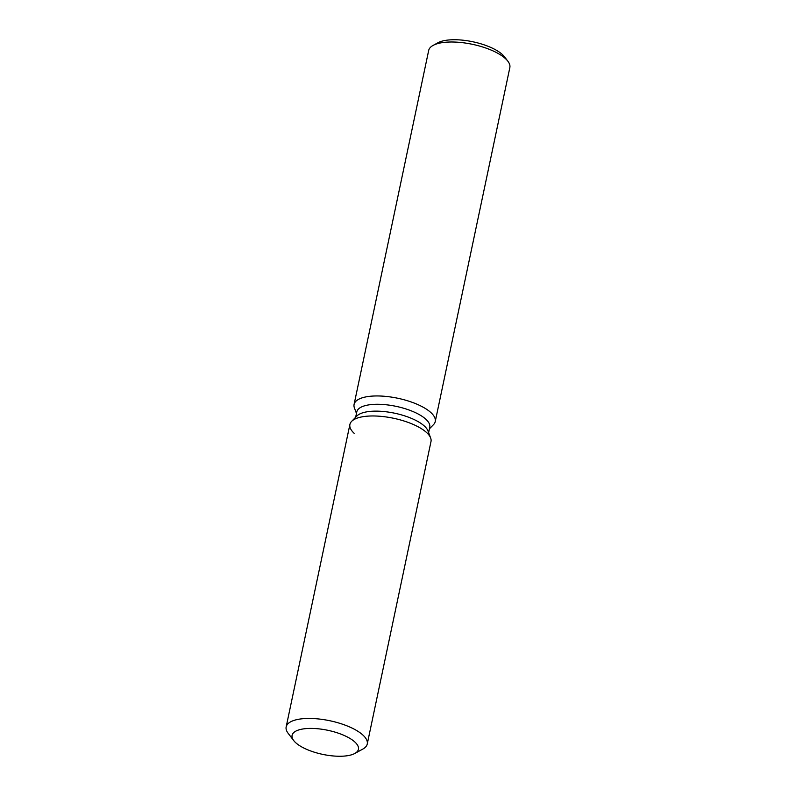 <?xml version="1.0" encoding="UTF-8"?>
<svg xmlns="http://www.w3.org/2000/svg" width="796" height="796" viewBox="0 0 796 796"><rect width="100%" height="100%" fill="white"/><g stroke="black" fill="none" stroke-linecap="round" stroke-linejoin="round"><path stroke-width="1.19" d="M354.966 742.101A33.89 12.308 -168.1 0 0 318.818 728.857A33.89 12.308 -168.1 0 0 292.092 735.345A33.89 12.308 -168.1 0 0 295.555 742.578A33.89 12.308 -168.1 0 0 331.703 755.812A33.89 12.308 -168.1 0 0 358.429 749.325A33.89 12.308 -168.1 0 0 354.966 742.101A33.89 12.308 -168.1 0 0 318.818 728.857A33.89 12.308 -168.1 0 0 292.092 735.345A33.89 12.308 -168.1 0 0 293.734 740.598A33.89 12.308 -168.1 0 0 295.555 742.578A33.89 12.308 -168.1 0 0 325.086 754.847A33.89 12.308 -168.1 0 0 354.807 753.464A33.89 12.308 -168.1 0 0 358.429 749.325A33.89 12.308 -168.1 0 0 354.966 742.101M354.807 753.464L362.837 749.066A41.432 15.054 -168.1 0 0 367.255 744.001L430.994 441.541A41.432 15.054 -168.1 0 0 430.646 438.009L428.009 430.964A37.293 13.542 -168.1 0 0 424.517 426.188A37.293 13.542 -168.1 0 0 388.846 412.159A37.293 13.542 -168.1 0 0 356.906 415.98L351.643 421.353A41.432 15.054 -168.1 0 0 354.13 433.283M428.009 430.964L430.646 438.009A41.432 15.054 -168.1 0 0 426.765 432.706A41.432 15.054 -168.1 0 0 387.135 417.104A41.432 15.054 -168.1 0 0 351.643 421.353A41.432 15.054 -168.1 0 0 349.902 424.447L286.162 726.917A41.432 15.054 -168.1 0 0 288.162 733.335L293.734 740.598M428.636 432.636L429.76 427.283A37.293 13.542 -168.1 0 0 425.96 419.333A37.293 13.542 -168.1 0 0 386.179 404.766A37.293 13.542 -168.1 0 0 356.787 411.9L355.653 417.253M429.442 428.795L433.502 424.646A41.472 15.064 -168.1 0 0 435.243 421.542A41.472 15.064 -168.1 0 0 431.014 412.696A41.472 15.064 -168.1 0 0 386.776 396.498A41.472 15.064 -168.1 0 0 354.081 404.438A41.472 15.064 -168.1 0 0 354.429 407.98L356.469 413.413M435.243 421.542L509.838 67.59A41.472 15.064 -168.1 0 0 507.838 61.163A41.472 15.064 -168.1 0 0 505.609 58.745A41.472 15.064 -168.1 0 0 469.471 43.73A41.472 15.064 -168.1 0 0 433.094 45.412A41.472 15.064 -168.1 0 0 428.676 50.486L354.081 404.438M507.838 61.163L504.495 56.815A36.944 13.423 -168.1 0 0 502.505 54.655A36.944 13.423 -168.1 0 0 470.317 41.273A36.944 13.423 -168.1 0 0 437.909 42.775L433.094 45.412M430.646 438.009A41.432 15.054 -168.1 0 0 426.765 432.706A41.432 15.054 -168.1 0 0 387.135 417.104A41.432 15.054 -168.1 0 0 351.643 421.353L356.906 415.98M367.255 744.001A41.432 15.054 -168.1 0 0 363.026 735.166A41.432 15.054 -168.1 0 0 318.828 718.987A41.432 15.054 -168.1 0 0 286.162 726.917"/></g></svg>
